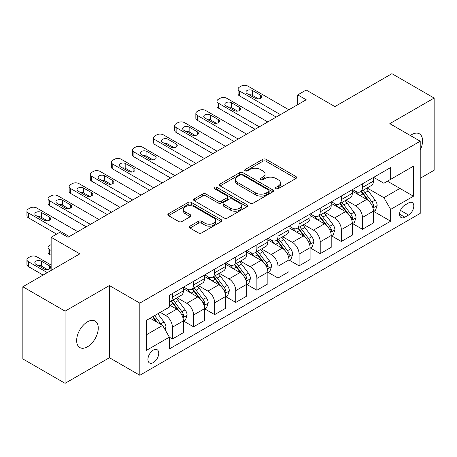 <?xml version="1.0" encoding="UTF-8"?>
<svg xmlns="http://www.w3.org/2000/svg" width="457" height="457" viewBox="0 0 457 457"><rect width="100%" height="100%" fill="white"/><g stroke="black" fill="none" stroke-linecap="round" stroke-linejoin="round"><path stroke-width="0.69" d="M276.011 188.644A1.639 0.948 0 0 0 278.33 188.644L295.947 178.47A2.342 1.354 0 0 0 296.633 177.516A2.342 1.354 0 0 0 295.947 176.556L266.105 159.327A2.342 1.354 0 0 0 262.786 159.327L245.175 169.496A1.639 0.948 0 0 0 244.695 170.17A1.639 0.948 0 0 0 245.175 170.838A1.639 0.948 0 0 0 247.494 170.838L249.773 169.524A7.501 4.33 0 0 1 260.387 169.524L262.872 170.958A7.501 4.33 0 0 1 265.071 174.02A7.501 4.33 0 0 1 262.872 177.082L260.593 178.401A1.639 0.948 0 0 0 260.113 179.07A1.639 0.948 0 0 0 260.593 179.738A1.639 0.948 0 0 0 262.912 179.738L265.191 178.424A7.501 4.33 0 0 1 275.805 178.424L278.29 179.858A7.501 4.33 0 0 1 280.489 182.92A7.501 4.33 0 0 1 278.29 185.988L276.011 187.301A1.639 0.948 0 0 0 275.531 187.97A1.639 0.948 0 0 0 276.011 188.644L276.011 187.301M87.458 346.794A15.287 8.826 120 0 0 97.444 333.319A15.287 8.826 120 0 0 95.102 321.071A15.287 8.826 120 0 0 87.458 321.825A15.287 8.826 120 0 0 77.473 335.301A15.287 8.826 120 0 0 79.815 347.548A15.287 8.826 120 0 0 87.458 346.794M420.217 149.987A15.287 8.826 120 0 0 419.412 133.832A15.287 8.826 120 0 0 411.768 134.587A15.287 8.826 120 0 0 410.346 135.518M153.335 362.59A7.643 4.416 120 0 0 158.328 355.854A7.643 4.416 120 0 0 157.157 349.731A7.643 4.416 120 0 0 153.335 350.108A7.643 4.416 120 0 0 148.342 356.843A7.643 4.416 120 0 0 149.513 362.972A7.643 4.416 120 0 0 153.335 362.59M190.003 226.141A2.342 1.354 0 0 0 189.318 227.1A2.342 1.354 0 0 0 190.003 228.054L198.378 232.887A2.342 1.354 0 0 0 201.691 232.887L221.257 221.594A2.342 1.354 0 0 0 221.942 220.64A2.342 1.354 0 0 0 221.257 219.68L191.414 202.451A2.342 1.354 0 0 0 188.095 202.451L168.53 213.745A2.342 1.354 0 0 0 167.845 214.704A2.342 1.354 0 0 0 168.53 215.658L178.647 221.496A2.342 1.354 0 0 0 181.96 221.496L190.335 216.664A2.342 1.354 0 0 0 191.02 215.71A2.342 1.354 0 0 0 190.335 214.75L185.319 211.854A6.272 3.622 0 0 1 183.486 209.295A6.272 3.622 0 0 1 187.353 205.947A6.272 3.622 0 0 1 194.191 206.735L213.836 218.075A6.272 3.622 0 0 1 215.675 220.64A6.272 3.622 0 0 1 211.802 223.981A6.272 3.622 0 0 1 204.965 223.199L201.691 221.308A2.342 1.354 0 0 0 198.378 221.308L190.003 226.141L190.003 228.054M420.217 178.276L434.15 170.233L434.15 98.066L391.923 73.686L334.912 106.601L306.201 90.023L297.753 94.896L306.201 99.775L68.036 237.274L59.587 232.402L51.144 237.274L51.144 270.435M65.077 311.148L65.077 383.314L109.417 357.717L109.417 285.551L65.077 311.148L22.85 286.768L79.855 253.852L51.144 237.274M109.417 285.551L139.819 303.105L420.217 141.219L420.217 213.385L139.819 375.271L139.819 303.105M434.15 98.066L389.81 123.664L420.217 141.219M249.939 203.119A2.342 1.354 0 0 0 253.258 203.119L272.818 191.826A2.342 1.354 0 0 0 273.509 190.866A2.342 1.354 0 0 0 272.818 189.912L242.975 172.677A2.342 1.354 0 0 0 239.662 172.677L220.097 183.977A2.342 1.354 0 0 0 219.411 184.931A2.342 1.354 0 0 0 220.097 185.89L249.939 203.119M215.03 188.998A1.639 0.948 0 0 1 216.698 189.227L216.698 187.279L247.037 204.793A2.342 1.354 0 0 1 247.723 205.753A2.342 1.354 0 0 1 247.037 206.707L227.472 218.006A2.342 1.354 0 0 1 224.159 218.006L194.316 200.777L194.316 198.858A2.342 1.354 0 0 0 193.625 199.818A2.342 1.354 0 0 0 194.316 200.777M194.316 198.858L202.685 194.025A2.342 1.354 0 0 1 206.004 194.025L218.109 201.011A2.342 1.354 0 0 0 221.422 201.011L226.975 197.807A2.342 1.354 0 0 0 227.666 196.853A2.342 1.354 0 0 0 226.975 195.893L214.379 188.615A1.639 0.948 0 0 1 213.893 187.947A1.639 0.948 0 0 1 214.91 187.073A1.639 0.948 0 0 1 216.698 187.279M65.077 383.314L22.85 358.934L22.85 286.768M408.558 202.948L404.845 205.096A7.403 4.273 120 0 0 400.006 211.62A7.403 4.273 120 0 0 401.143 217.555A7.403 4.273 120 0 0 404.845 217.189L408.558 215.041A7.403 4.273 120 0 0 413.396 208.518A7.403 4.273 120 0 0 412.26 202.582A7.403 4.273 120 0 0 408.558 202.948M373.677 177.35L383.897 183.251L390.655 179.35L390.655 167.548L169.381 295.302L169.381 307.098L146.577 320.266L146.577 350.302L169.381 337.14L169.381 348.937L390.655 221.188L390.655 209.386L383.897 197.681L367.102 187.987M390.655 179.35L413.459 166.182L413.459 196.219L390.655 209.386M109.417 357.717L139.819 375.271M297.753 94.896L297.753 104.647M387.445 181.201L399.944 188.421L399.944 173.986L413.459 166.182M383.897 197.681L399.944 188.421L413.459 196.219M146.577 334.701L162.623 325.435L150.125 318.221M169.381 337.237L172.42 338.991L172.42 327.189A9.557 5.518 -120 0 0 165.663 315.49L160.258 312.365M172.42 338.991L183.4 332.65L183.4 320.854A9.557 5.518 -120 0 0 176.642 309.149L169.381 304.956M183.651 321.094L193.534 326.801L193.534 314.999A9.557 5.518 -120 0 0 186.782 303.299L177.076 297.696M193.534 326.801L204.513 320.46L204.513 308.664A9.557 5.518 -120 0 0 197.755 296.959L183.4 288.67M204.77 308.903L214.647 314.61L214.647 302.808A9.557 5.518 -120 0 0 207.895 291.109L198.189 285.505M214.647 314.61L225.627 308.269L225.627 296.473A9.557 5.518 -120 0 0 218.874 284.768L204.513 276.479M225.884 296.713L235.761 302.42L235.761 290.623A9.557 5.518 -120 0 0 229.008 278.919L219.303 273.315M235.761 302.42L246.74 296.085L246.74 284.283A9.557 5.518 -120 0 0 239.988 272.578L225.627 264.289M246.997 284.528L256.88 290.229L256.88 278.433A9.557 5.518 -120 0 0 250.122 266.728L240.422 261.13M256.88 290.229L267.859 283.894L267.859 272.092A9.557 5.518 -120 0 0 261.101 260.387L246.74 252.098M268.11 272.338L277.993 278.039L277.993 266.242A9.557 5.518 -120 0 0 271.235 254.538L261.535 248.939M277.993 278.039L288.973 271.704L288.973 259.902A9.557 5.518 -120 0 0 282.215 248.197L267.859 239.908M289.224 260.147L299.107 265.848L299.107 254.052A9.557 5.518 -120 0 0 292.349 242.347L282.649 236.749M299.107 265.848L310.086 259.513L310.086 247.711A9.557 5.518 -120 0 0 303.328 236.012L288.973 227.717M310.337 247.957L320.22 253.658L320.22 241.862A9.557 5.518 -120 0 0 313.462 230.157L303.762 224.558M320.22 253.658L331.199 247.323L331.199 235.521A9.557 5.518 -120 0 0 324.441 223.821L310.086 215.533M331.451 235.766L341.333 241.473L341.333 229.671A9.557 5.518 -120 0 0 334.575 217.966L324.876 212.368M341.333 241.473L352.313 235.132L352.313 223.33A9.557 5.518 -120 0 0 345.555 211.631L331.199 203.342M352.564 223.576L362.447 229.283L362.447 217.481A9.557 5.518 -120 0 0 355.689 205.776L345.989 200.177M362.447 229.283L373.426 222.942L373.426 211.14A9.557 5.518 -120 0 0 366.668 199.441L352.313 191.152M352.564 189.541L355.689 191.346A9.557 5.518 -120 0 0 360.47 191.82A9.557 5.518 -120 0 0 362.447 187.444L362.447 183.834M331.451 201.731L334.575 203.536A9.557 5.518 -120 0 0 339.357 204.011A9.557 5.518 -120 0 0 341.333 199.635L341.333 196.024M310.337 213.922L313.462 215.727A9.557 5.518 -120 0 0 318.238 216.195A9.557 5.518 -120 0 0 320.22 211.825L320.22 208.215M289.224 226.112L292.349 227.917A9.557 5.518 -120 0 0 297.124 228.386A9.557 5.518 -120 0 0 299.107 224.016L299.107 220.405M268.11 238.303L271.235 240.102A9.557 5.518 -120 0 0 276.011 240.576A9.557 5.518 -120 0 0 277.993 236.206L277.993 232.596M246.997 250.493L250.122 252.293A9.557 5.518 -120 0 0 254.897 252.767A9.557 5.518 -120 0 0 256.88 248.397L256.88 244.786M225.884 262.678L229.008 264.483A9.557 5.518 -120 0 0 233.784 264.957A9.557 5.518 -120 0 0 235.761 260.581L235.761 256.977M204.77 274.868L207.895 276.674A9.557 5.518 -120 0 0 212.671 277.148A9.557 5.518 -120 0 0 214.647 272.772L214.647 269.167M183.651 287.059L186.782 288.864A9.557 5.518 -120 0 0 191.557 289.338A9.557 5.518 -120 0 0 193.534 284.962L193.534 281.358M373.677 211.385L390.655 221.188M360.47 191.82L371.45 185.479A9.557 5.518 -120 0 0 373.426 181.103L373.426 177.499M339.357 204.011L350.33 197.67A9.557 5.518 -120 0 0 352.313 193.294L352.313 189.689M318.238 216.195L329.217 209.86A9.557 5.518 -120 0 0 331.199 205.484L331.199 201.874M297.124 228.386L308.104 222.051A9.557 5.518 -120 0 0 310.086 217.675L310.086 214.065M276.011 240.576L286.99 234.241A9.557 5.518 -120 0 0 288.973 229.865L288.973 226.255M254.897 252.767L265.877 246.432A9.557 5.518 -120 0 0 267.859 242.056L267.859 238.445M233.784 264.957L244.763 258.622A9.557 5.518 -120 0 0 246.74 254.246L246.74 250.636M212.671 277.148L223.65 270.807A9.557 5.518 -120 0 0 225.627 266.437L225.627 262.826M191.557 289.338L202.537 282.997A9.557 5.518 -120 0 0 204.513 278.627L204.513 275.017M169.381 301.917A9.557 5.518 -120 0 0 170.444 301.529L181.423 295.188A9.557 5.518 -120 0 0 183.4 290.818L183.4 287.207M170.444 301.529A9.557 5.518 -120 0 0 172.42 297.153L172.42 293.548M162.623 325.435L169.381 337.14M276.668 188.872L278.29 187.936A7.501 4.33 0 0 0 280.489 184.874L280.489 182.92M265.071 174.02L265.071 175.974A7.501 4.33 0 0 1 262.872 179.035L261.25 179.972M295.919 178.487L266.105 161.275A2.342 1.354 0 0 0 262.786 161.275L245.832 171.067M272.789 191.843L242.975 174.631A2.342 1.354 0 0 0 239.662 174.631L220.125 185.908M268.676 191.54A1.639 0.948 0 0 0 269.156 190.866A1.639 0.948 0 0 0 268.676 190.198L242.478 175.071A1.639 0.948 0 0 0 240.159 175.071L237.754 176.459A7.501 4.33 0 0 0 235.555 179.527A7.501 4.33 0 0 0 237.754 182.589L255.657 192.928A7.501 4.33 0 0 0 266.271 192.928L268.676 191.54L268.676 193.488A1.639 0.948 0 0 0 269.156 192.82L269.156 190.866M235.555 179.527L235.555 181.475A7.501 4.33 0 0 0 237.754 184.537L237.754 182.589M268.676 193.488L266.271 194.876A7.501 4.33 0 0 1 255.657 194.876L237.754 184.537M194.345 200.794L202.685 195.979L202.685 194.025M227.666 196.853L227.666 198.801A2.342 1.354 0 0 1 226.975 199.76L221.422 202.965A2.342 1.354 0 0 1 218.109 202.965L206.004 195.979A2.342 1.354 0 0 0 202.685 195.979M216.698 189.227L247.008 206.73M230.665 208.266A6.272 3.622 0 0 0 237.503 209.049A6.272 3.622 0 0 0 241.376 205.707A6.272 3.622 0 0 0 239.537 203.142L232.613 199.149A2.342 1.354 0 0 0 229.3 199.149L223.741 202.354A2.342 1.354 0 0 0 223.056 203.314A2.342 1.354 0 0 0 223.741 204.268L230.665 208.266L230.665 210.214A6.272 3.622 0 0 0 237.503 211.003A6.272 3.622 0 0 0 241.376 207.655L241.376 205.707M223.056 203.314L223.056 205.262A2.342 1.354 0 0 0 223.741 206.221L223.741 204.268M230.665 210.214L223.741 206.221M215.675 220.64L215.675 222.588A6.272 3.622 0 0 1 211.802 225.935A6.272 3.622 0 0 1 204.965 225.147L201.691 223.256A2.342 1.354 0 0 0 198.378 223.256L190.038 228.072M183.486 209.295L183.486 211.243A6.272 3.622 0 0 0 185.319 213.807L185.319 211.854M190.306 216.681L185.319 213.807M221.228 221.611L191.414 204.399A2.342 1.354 0 0 0 188.095 204.399L168.564 215.675M373.426 211.534L375.454 210.363L377.139 205.484A6.329 3.656 -120 0 0 375.123 200.097L368.222 190.883A18.274 10.551 -120 0 0 366.228 188.495M359.362 195.219A18.274 10.551 -120 0 0 355.62 191.306M372.849 207.655L373.586 206.861L373.723 205.753A6.329 3.656 -120 0 0 371.912 201.948L365.012 192.734A18.274 10.551 -120 0 0 363.018 190.346M361.316 191.329A15.167 8.757 60 0 1 363.806 194.156L369.644 201.954M360.99 191.517A18.274 10.551 60 0 1 362.984 193.905L367.571 200.029M280.438 114.644L239.479 90.994A4.776 2.759 -0 0 1 238.08 89.046A4.776 2.759 -0 0 1 239.479 87.093L241.17 86.122A4.776 2.759 -0 0 1 247.923 86.122L288.887 109.771M238.08 89.046L238.08 93.919A4.776 2.759 180 0 0 239.479 95.873L276.217 117.083M247.083 93.628A3.822 2.205 180 0 1 245.963 92.068A3.822 2.205 180 0 1 248.322 90.029A3.822 2.205 180 0 1 252.487 90.509L260.593 95.187A3.822 2.205 180 0 1 261.712 96.747A3.822 2.205 180 0 1 259.353 98.786A3.822 2.205 180 0 1 255.189 98.312L247.083 93.628M249.071 94.776A3.822 2.205 180 0 1 252.487 95.387L258.605 98.918M352.313 223.724L354.341 222.553L356.026 217.675A6.329 3.656 -120 0 0 354.009 212.282L347.109 203.074A18.274 10.551 -120 0 0 345.109 200.686M338.249 207.409A18.274 10.551 -120 0 0 334.507 203.496M351.736 219.846L352.473 219.052L352.61 217.943A6.329 3.656 -120 0 0 350.799 214.139L343.898 204.925A18.274 10.551 -120 0 0 341.905 202.537M340.202 203.519A15.167 8.757 60 0 1 342.693 206.347L348.531 214.144M339.877 203.708A18.274 10.551 60 0 1 341.87 206.096L346.457 212.219M331.199 235.909L333.227 234.744L334.912 229.865A6.329 3.656 -120 0 0 332.896 224.473L325.99 215.264A18.274 10.551 -120 0 0 323.996 212.876M317.135 219.6A18.274 10.551 -120 0 0 313.393 215.687M330.622 232.036L331.359 231.242L331.496 230.134A6.329 3.656 -120 0 0 329.686 226.329L322.785 217.115A18.274 10.551 -120 0 0 320.791 214.727M319.089 215.71A15.167 8.757 60 0 1 321.579 218.537L327.418 226.335M318.763 215.898A18.274 10.551 60 0 1 320.757 218.286L325.344 224.41M310.086 248.1L312.114 246.934L313.799 242.056A6.329 3.656 -120 0 0 311.777 236.663L304.876 227.455A18.274 10.551 -120 0 0 302.882 225.061M296.022 231.79A18.274 10.551 -120 0 0 292.28 227.877M309.509 244.227L310.246 243.427L310.383 242.324A6.329 3.656 -120 0 0 308.572 238.52L301.671 229.305A18.274 10.551 -120 0 0 299.672 226.918M297.975 227.9A15.167 8.757 60 0 1 300.466 230.728L306.304 238.525M297.65 228.089A18.274 10.551 60 0 1 299.643 230.477L304.231 236.6M259.325 126.835L218.366 103.185A4.776 2.759 -0 0 1 216.966 101.237A4.776 2.759 -0 0 1 218.366 99.283L220.057 98.312A4.776 2.759 -0 0 1 226.809 98.312L267.773 121.956M216.966 101.237L216.966 106.11A4.776 2.759 180 0 0 218.366 108.063L255.103 129.274M225.964 105.818A3.822 2.205 180 0 1 224.85 104.259A3.822 2.205 180 0 1 227.209 102.219A3.822 2.205 180 0 1 231.373 102.699L239.479 107.378A3.822 2.205 180 0 1 240.599 108.937A3.822 2.205 180 0 1 238.24 110.977A3.822 2.205 180 0 1 234.075 110.503L225.964 105.818M227.957 106.967A3.822 2.205 180 0 1 231.373 107.572L237.491 111.108M238.211 139.025L197.253 115.375A4.776 2.759 -0 0 1 195.853 113.427A4.776 2.759 -0 0 1 197.253 111.474L198.938 110.503A4.776 2.759 -0 0 1 205.696 110.503L246.66 134.147M195.853 113.427L195.853 118.3A4.776 2.759 180 0 0 197.253 120.254L233.99 141.464M204.85 118.009A3.822 2.205 180 0 1 203.731 116.449A3.822 2.205 180 0 1 206.09 114.41A3.822 2.205 180 0 1 210.26 114.89L218.366 119.568A3.822 2.205 180 0 1 219.486 121.128A3.822 2.205 180 0 1 217.126 123.167A3.822 2.205 180 0 1 212.962 122.687L204.85 118.009M206.838 119.157A3.822 2.205 180 0 1 210.26 119.763L216.378 123.299M217.098 151.216L176.139 127.566A4.776 2.759 -0 0 1 174.74 125.618A4.776 2.759 -0 0 1 176.139 123.664L177.824 122.687A4.776 2.759 -0 0 1 184.582 122.687L225.547 146.337M174.74 125.618L174.74 130.491A4.776 2.759 180 0 0 176.139 132.444L212.876 153.655M183.737 130.199A3.822 2.205 180 0 1 182.617 128.64A3.822 2.205 180 0 1 184.976 126.6A3.822 2.205 180 0 1 189.141 127.08L197.253 131.759A3.822 2.205 180 0 1 198.372 133.318A3.822 2.205 180 0 1 196.013 135.358A3.822 2.205 180 0 1 191.849 134.878L183.737 130.199M185.725 131.348A3.822 2.205 180 0 1 189.141 131.953L195.265 135.489M288.973 260.29L290.995 259.119L292.686 254.246A6.329 3.656 -120 0 0 290.663 248.854L283.763 239.639A18.274 10.551 -120 0 0 281.769 237.252M274.908 243.981A18.274 10.551 -120 0 0 271.167 240.062M288.396 256.417L289.132 255.617L289.27 254.515A6.329 3.656 -120 0 0 287.459 250.71L280.552 241.496A18.274 10.551 -120 0 0 278.559 239.108M276.862 240.091A15.167 8.757 60 0 1 279.353 242.918L285.191 250.716M276.536 240.279A18.274 10.551 60 0 1 278.53 242.667L283.117 248.791M195.984 163.406L155.026 139.756A4.776 2.759 -0 0 1 153.626 137.808A4.776 2.759 -0 0 1 155.026 135.855L156.711 134.878A4.776 2.759 -0 0 1 163.469 134.878L204.428 158.528M153.626 137.808L153.626 142.681A4.776 2.759 180 0 0 155.026 144.635L191.763 165.845M162.623 142.39A3.822 2.205 180 0 1 161.504 140.83A3.822 2.205 180 0 1 163.863 138.791A3.822 2.205 180 0 1 168.027 139.271L176.139 143.949A3.822 2.205 180 0 1 177.259 145.509A3.822 2.205 180 0 1 174.9 147.548A3.822 2.205 180 0 1 170.729 147.068L162.623 142.39M164.611 143.538A3.822 2.205 180 0 1 168.027 144.144L174.151 147.68M267.859 272.481L269.881 271.309L271.572 266.437A6.329 3.656 -120 0 0 269.55 261.044L262.649 251.83A18.274 10.551 -120 0 0 260.656 249.442M253.789 256.171A18.274 10.551 -120 0 0 250.053 252.253M267.282 268.607L268.013 267.808L268.156 266.705A6.329 3.656 -120 0 0 266.34 262.895L259.439 253.686A18.274 10.551 -120 0 0 257.445 251.299M255.749 252.281A15.167 8.757 60 0 1 258.234 255.109L264.077 262.906M255.417 252.47A18.274 10.551 60 0 1 257.411 254.857L262.004 260.981M246.74 284.671L248.768 283.5L250.459 278.627A6.329 3.656 -120 0 0 248.437 273.235L241.536 264.02A18.274 10.551 -120 0 0 239.542 261.632M232.676 268.362A18.274 10.551 -120 0 0 228.934 264.443M246.163 280.792L246.9 279.998L247.043 278.896A6.329 3.656 -120 0 0 245.226 275.085L238.326 265.877A18.274 10.551 -120 0 0 236.332 263.489M234.63 264.466A15.167 8.757 60 0 1 237.12 267.299L242.964 275.097M234.304 264.654A18.274 10.551 60 0 1 236.298 267.042L240.89 273.172M225.627 296.861L227.655 295.69L229.345 290.818A6.329 3.656 -120 0 0 227.323 285.425L220.423 276.211A18.274 10.551 -120 0 0 218.429 273.823M211.562 280.552A18.274 10.551 -120 0 0 207.821 276.634M225.05 292.983L225.787 292.189L225.924 291.086A6.329 3.656 -120 0 0 224.113 287.276L217.212 278.067A18.274 10.551 -120 0 0 215.218 275.68M213.516 276.656A15.167 8.757 60 0 1 216.007 279.49L221.851 287.287M213.191 276.845A18.274 10.551 60 0 1 215.184 279.233L219.777 285.362M204.513 309.052L206.541 307.881L208.232 303.008A6.329 3.656 -120 0 0 206.21 297.616L199.309 288.401A18.274 10.551 -120 0 0 197.315 286.013M190.449 292.743A18.274 10.551 -120 0 0 186.707 288.824M203.936 305.173L204.673 304.379L204.81 303.277A6.329 3.656 -120 0 0 202.999 299.466L196.099 290.252A18.274 10.551 -120 0 0 194.105 287.864M192.403 288.847A15.167 8.757 60 0 1 194.893 291.68L200.737 299.478M192.077 289.035A18.274 10.551 60 0 1 194.071 291.423L198.658 297.553M183.4 321.242L185.428 320.071L187.119 315.193A6.329 3.656 -120 0 0 185.096 309.806L178.196 300.592A18.274 10.551 -120 0 0 176.202 298.204M51.144 250.442L49.453 249.465L49.453 254.343A4.776 2.759 180 0 1 48.054 252.395L48.054 247.517A4.776 2.759 -0 0 0 49.453 249.465M51.144 255.32L49.453 254.343M182.823 317.364L183.56 316.57L183.697 315.467A6.329 3.656 -120 0 0 181.886 311.657L174.985 302.443A18.274 10.551 -120 0 0 172.992 300.055M171.289 301.037A15.167 8.757 60 0 1 173.78 303.871L179.618 311.668M170.964 301.226A18.274 10.551 60 0 1 172.957 303.614L177.545 309.737M51.144 244.592L49.453 245.569A4.776 2.759 -0 0 0 48.054 247.517M174.871 175.597L133.907 151.947A4.776 2.759 -0 0 1 132.513 149.993A4.776 2.759 -0 0 1 133.907 148.045L135.598 147.068A4.776 2.759 -0 0 1 142.356 147.068L183.314 170.718M132.513 149.993L132.513 154.872A4.776 2.759 180 0 0 133.907 156.82L170.65 178.03M141.51 154.58A3.822 2.205 180 0 1 140.39 153.021A3.822 2.205 180 0 1 142.75 150.981A3.822 2.205 180 0 1 146.914 151.461L155.026 156.14A3.822 2.205 180 0 1 156.145 157.699A3.822 2.205 180 0 1 153.786 159.739A3.822 2.205 180 0 1 149.616 159.259L141.51 154.58M143.498 155.728A3.822 2.205 180 0 1 146.914 156.334L153.032 159.87M153.758 187.787L112.793 164.137A4.776 2.759 -0 0 1 111.394 162.184A4.776 2.759 -0 0 1 112.793 160.236L114.484 159.259A4.776 2.759 -0 0 1 121.242 159.259L162.201 182.909M111.394 162.184L111.394 167.062A4.776 2.759 180 0 0 112.793 169.01L149.536 190.221M120.397 166.771A3.822 2.205 180 0 1 119.277 165.211A3.822 2.205 180 0 1 121.636 163.172A3.822 2.205 180 0 1 125.801 163.646L133.907 168.33A3.822 2.205 180 0 1 135.026 169.89A3.822 2.205 180 0 1 132.667 171.929A3.822 2.205 180 0 1 128.503 171.449L120.397 166.771M122.385 167.919A3.822 2.205 180 0 1 125.801 168.524L131.919 172.06M132.644 199.977L91.68 176.328A4.776 2.759 -0 0 1 90.28 174.374A4.776 2.759 -0 0 1 91.68 172.426L93.371 171.449A4.776 2.759 -0 0 1 100.129 171.449L141.087 195.099M90.28 174.374L90.28 179.253A4.776 2.759 180 0 0 91.68 181.201L128.417 202.411M99.283 178.961A3.822 2.205 180 0 1 98.164 177.402A3.822 2.205 180 0 1 100.523 175.362A3.822 2.205 180 0 1 104.687 175.836L112.793 180.521A3.822 2.205 180 0 1 113.913 182.08A3.822 2.205 180 0 1 111.554 184.12A3.822 2.205 180 0 1 107.389 183.64L99.283 178.961M101.271 180.109A3.822 2.205 180 0 1 104.687 180.715L110.805 184.245M111.531 212.162L70.567 188.518A4.776 2.759 -0 0 1 69.167 186.565A4.776 2.759 -0 0 1 70.567 184.617L72.257 183.64A4.776 2.759 -0 0 1 79.015 183.64L119.974 207.289M69.167 186.565L69.167 191.443A4.776 2.759 180 0 0 70.567 193.391L107.304 214.601M78.17 191.152A3.822 2.205 180 0 1 77.05 189.586A3.822 2.205 180 0 1 79.409 187.553A3.822 2.205 180 0 1 83.574 188.027L91.68 192.711A3.822 2.205 180 0 1 92.8 194.271A3.822 2.205 180 0 1 90.44 196.31A3.822 2.205 180 0 1 86.276 195.83L78.17 191.152M80.158 192.3A3.822 2.205 180 0 1 83.574 192.905L89.692 196.436M90.412 224.353L49.453 200.709A4.776 2.759 -0 0 1 48.054 198.755A4.776 2.759 -0 0 1 49.453 196.807L51.144 195.83A4.776 2.759 -0 0 1 57.902 195.83L98.861 219.48M48.054 198.755L48.054 203.633A4.776 2.759 180 0 0 49.453 205.581L86.19 226.792M57.056 203.342A3.822 2.205 180 0 1 55.937 201.777A3.822 2.205 180 0 1 58.296 199.738A3.822 2.205 180 0 1 62.46 200.217L70.567 204.902A3.822 2.205 180 0 1 71.686 206.461A3.822 2.205 180 0 1 69.327 208.501A3.822 2.205 180 0 1 65.162 208.021L57.056 203.342M59.044 204.485A3.822 2.205 180 0 1 62.46 205.096L68.579 208.626M165.16 329.823L166 327.383A6.329 3.656 -120 0 0 163.983 321.996L157.825 313.776M47.339 272.629L28.34 261.655A4.776 2.759 -0 0 1 26.94 259.707A4.776 2.759 -0 0 1 28.34 257.754L30.031 256.783A4.776 2.759 -0 0 1 36.783 256.783L51.144 265.071M43.118 275.068L28.34 266.534A4.776 2.759 180 0 1 26.94 264.58L26.94 259.707M47.465 269.579L41.347 266.048A3.822 2.205 -0 0 0 37.931 265.437M161.35 324.699A6.329 3.656 -120 0 0 160.773 323.847L154.615 315.627M153.026 316.541L157.454 322.448M152.587 316.798L156.34 321.808M35.943 264.289L44.049 268.973A3.822 2.205 -0 0 0 48.214 269.447A3.822 2.205 -0 0 0 50.573 267.414A3.822 2.205 -0 0 0 49.453 265.848L41.347 261.17A3.822 2.205 -0 0 0 37.183 260.69A3.822 2.205 -0 0 0 34.823 262.729A3.822 2.205 -0 0 0 35.943 264.289M69.298 236.543L28.34 212.899A4.776 2.759 -0 0 1 26.94 210.945A4.776 2.759 -0 0 1 28.34 208.998L30.031 208.021A4.776 2.759 -0 0 1 36.783 208.021L77.747 231.67M26.94 210.945L26.94 215.824A4.776 2.759 180 0 0 28.34 217.772L56.634 234.11M35.943 215.527A3.822 2.205 180 0 1 34.823 213.967A3.822 2.205 180 0 1 37.183 211.928A3.822 2.205 180 0 1 41.347 212.408L49.453 217.092A3.822 2.205 180 0 1 50.573 218.652A3.822 2.205 180 0 1 48.214 220.691A3.822 2.205 180 0 1 44.049 220.211L35.943 215.527M37.931 216.675A3.822 2.205 180 0 1 41.347 217.286L47.465 220.817M165.663 315.49L176.642 309.149M186.782 303.299L197.755 296.959M207.895 291.109L218.874 284.768M229.008 278.919L239.988 272.578M250.122 266.728L261.101 260.387M271.235 254.538L282.215 248.197M292.349 242.347L303.328 236.012M313.462 230.157L324.441 223.821M334.575 217.966L345.555 211.631M355.689 205.776L366.668 199.441M362.447 187.444L373.426 181.103M362.447 217.481L373.426 211.14M341.333 229.671L352.313 223.33M341.333 199.635L352.313 193.294M320.22 241.862L331.199 235.521M320.22 211.825L331.199 205.484M299.107 254.052L310.086 247.711M299.107 224.016L310.086 217.675M277.993 266.242L288.973 259.902M277.993 236.206L288.973 229.865M256.88 278.433L267.859 272.092M256.88 248.397L267.859 242.056M235.761 290.623L246.74 284.283M235.761 260.581L246.74 254.246M214.647 302.808L225.627 296.473M214.647 272.772L225.627 266.437M193.534 314.999L204.513 308.664M193.534 284.962L204.513 278.627M172.42 327.189L183.4 320.854M172.42 297.153L183.4 290.818M400.458 210.369L408.558 215.041M399.607 214.167L404.845 217.189M278.29 187.936L278.29 185.988M260.593 179.738L260.593 178.401M262.872 179.035L262.872 177.082M245.175 170.838L245.175 169.496M262.786 161.275L262.786 159.327M266.105 161.275L266.105 159.327M295.947 178.47L295.947 176.556M220.097 185.89L220.097 183.977M239.662 174.631L239.662 172.677M242.975 174.631L242.975 172.677M272.818 191.826L272.818 189.912M255.657 194.876L255.657 192.928M266.271 194.876L266.271 192.928M206.004 195.979L206.004 194.025M218.109 202.965L218.109 201.011M221.422 202.965L221.422 201.011M226.975 199.76L226.975 197.807M247.037 206.707L247.037 204.793M198.378 223.256L198.378 221.308M201.691 223.256L201.691 221.308M204.965 225.147L204.965 223.199M190.335 216.664L190.335 214.75M168.53 215.658L168.53 213.745M188.095 204.399L188.095 202.451M191.414 204.399L191.414 202.451M221.257 221.594L221.257 219.68M372.952 208.004L377.099 205.61M365.012 192.734L368.222 190.883M360.036 195.607L362.984 193.905M371.912 201.948L375.123 200.097M371.41 204.422L373.723 205.753M239.479 95.873L239.479 90.994M252.487 90.509L252.487 95.387M260.593 95.187L260.593 98.312M351.839 220.194L355.986 217.795M343.898 204.925L347.109 203.074M338.923 207.798L341.87 206.096M350.799 214.139L354.009 212.282M350.296 216.607L352.61 217.943M330.725 232.379L334.872 229.985M322.785 217.115L325.99 215.264M317.804 219.988L320.757 218.286M329.686 226.329L332.896 224.473M329.183 228.797L331.496 230.134M309.612 244.569L313.759 242.176M301.671 229.305L304.876 227.455M296.69 232.179L299.643 230.477M308.572 238.52L311.777 236.663M308.069 240.988L310.383 242.324M218.366 108.063L218.366 103.185M231.373 102.699L231.373 107.572M239.479 107.378L239.479 110.503M197.253 120.254L197.253 115.375M210.26 114.89L210.26 119.763M218.366 119.568L218.366 122.687M176.139 132.444L176.139 127.566M189.141 127.08L189.141 131.953M197.253 131.759L197.253 134.878M288.498 256.76L292.646 254.366M280.552 241.496L283.763 239.639M275.577 244.369L278.53 242.667M287.459 250.71L290.663 248.854M286.956 253.178L289.27 254.515M155.026 144.635L155.026 139.756M168.027 139.271L168.027 144.144M176.139 143.949L176.139 147.068M267.385 268.95L271.532 266.557M259.439 253.686L262.649 251.83M254.463 256.56L257.411 254.857M266.34 262.895L269.55 261.044M265.843 265.368L268.156 266.705M246.272 281.141L250.419 278.747M238.326 265.877L241.536 264.02M233.35 268.75L236.298 267.042M245.226 275.085L248.437 273.235M244.729 277.559L247.043 278.896M225.158 293.331L229.3 290.938M217.212 278.067L220.423 276.211M212.237 280.941L215.184 279.233M224.113 287.276L227.323 285.425M223.61 289.749L225.924 291.086M204.039 305.522L208.186 303.128M196.099 290.252L199.309 288.401M191.123 293.126L194.071 291.423M202.999 299.466L206.21 297.616M202.497 301.94L204.81 303.277M182.926 317.712L187.073 315.319M174.985 302.443L178.196 300.592M170.01 305.316L172.957 303.614M181.886 311.657L185.096 309.806M181.383 314.13L183.697 315.467M133.907 156.82L133.907 151.947M146.914 151.461L146.914 156.334M155.026 156.14L155.026 159.259M112.793 169.01L112.793 164.137M125.801 163.646L125.801 168.524M133.907 168.33L133.907 171.449M91.68 181.201L91.68 176.328M104.687 175.836L104.687 180.715M112.793 180.521L112.793 183.64M70.567 193.391L70.567 188.518M83.574 188.027L83.574 192.905M91.68 192.711L91.68 195.83M49.453 205.581L49.453 200.709M62.46 200.217L62.46 205.096M70.567 204.902L70.567 208.021M28.34 261.655L28.34 266.534M164.354 328.434L165.96 327.509M160.773 323.847L163.983 321.996M41.347 266.048L41.347 261.17M49.453 268.973L49.453 265.848M28.34 217.772L28.34 212.899M41.347 212.408L41.347 217.286M49.453 217.092L49.453 220.211"/></g></svg>
